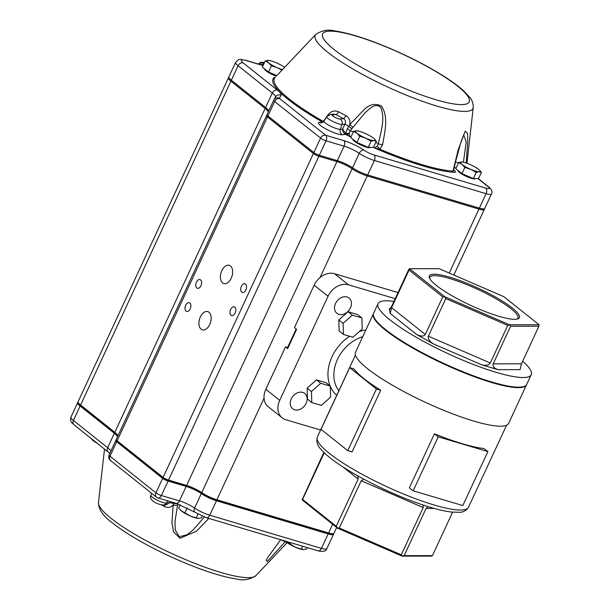 <?xml version="1.0" encoding="UTF-8"?>
<svg xmlns="http://www.w3.org/2000/svg" width="610" height="610" viewBox="0 0 610 610"><rect width="100%" height="100%" fill="white"/><g stroke="black" fill="none" stroke-linecap="round" stroke-linejoin="round"><path stroke-width="0.91" d="M438.224 436.844L413.168 490.821L409.379 487.802L434.434 433.824L438.224 436.844L487.878 451.583L484.088 448.563A83.326 15.746 -155.1 0 1 434.434 433.824M349.675 367.655L321.035 429.349L347.784 450.66L352.062 451.926L380.701 390.24A83.326 15.746 -155.1 0 1 353.952 368.928L349.675 367.655L376.416 388.974L380.701 390.24M398.048 292.556L334.547 273.707A17.316 13.42 128.6 0 0 314.142 285.198L294.462 327.608L296.597 329.316L287.653 348.592L285.51 346.892L288.088 347.654M285.51 346.892L265.823 389.302A17.316 13.42 128.6 0 0 268.27 406.771L282.178 417.85A17.316 13.42 128.6 0 0 285.815 419.733L320.601 430.058M395.204 298.671L348.455 284.794A17.316 13.42 128.6 0 0 328.05 296.285L279.731 400.381A17.316 13.42 128.6 0 0 282.178 417.85M350.445 307.882A9.737 7.549 128.6 0 0 349.065 298.061A9.737 7.549 128.6 0 0 337.094 300.974A9.737 7.549 128.6 0 0 336.926 313.296A9.737 7.549 128.6 0 0 350.445 307.882M306.159 403.294A9.737 7.549 128.6 0 0 304.779 393.465A9.737 7.549 128.6 0 0 292.808 396.378A9.737 7.549 128.6 0 0 292.64 408.7A9.737 7.549 128.6 0 0 306.159 403.294M517.707 387.159A83.326 15.746 -155.1 0 1 491.149 382.096A83.326 15.746 -155.1 0 1 377.308 321.988M522.671 361.212A84.409 15.952 -155.1 0 1 531.226 374.7A84.409 15.952 -155.1 0 1 496.38 372.405A84.409 15.952 -155.1 0 1 414.998 336.552A84.409 15.952 -155.1 0 1 378.101 303.62A84.409 15.952 -155.1 0 1 393.923 301.447M531.226 374.7L526.75 384.338A84.409 15.952 -155.1 0 1 491.912 382.043A84.409 15.952 -155.1 0 1 410.522 346.19A84.409 15.952 -155.1 0 1 373.625 313.258L378.101 303.62M449.822 277.207A49.608 9.379 24.9 0 0 429.432 277.885A49.608 9.379 24.9 0 0 470.401 305.252A49.608 9.379 24.9 0 0 517.745 318.885A49.608 9.379 24.9 0 0 501.29 300.448A49.608 9.379 24.9 0 0 449.822 277.207M439.139 268.69L409.577 268.72L444.781 296.773L509.556 324.802L539.118 324.779L503.913 296.719L439.139 268.69M498.004 369.668L520.063 369.652L521.458 363.827L538.912 326.236L510.623 326.258L493.17 363.85C492.491 366.305 494.1 368.242 498.004 369.668L481.9 364.887L433.558 343.971C429.417 341.356 427.671 338.756 428.334 336.179L445.788 298.587L444.652 296.902L442.746 296.887L409.058 270.047L391.612 307.638L390.217 313.464L389.256 308.668L390.316 308.668M389.256 308.668L389.63 309.14L391.445 306.784L408.891 269.193L409.577 268.72M433.558 343.971L416.493 334.394C420.854 336.552 423.79 336.575 425.3 334.478L442.746 296.887M481.9 364.887C486.017 365.847 488.824 365.215 490.303 362.996L507.756 325.404L445.788 298.587M526.628 384.575A84.409 15.952 -155.1 0 1 526.529 384.818A84.409 15.952 -155.1 0 1 491.683 382.523A84.409 15.952 -155.1 0 1 410.301 346.671A84.409 15.952 -155.1 0 1 373.404 313.738A84.409 15.952 -155.1 0 1 373.526 313.502M526.529 384.818L508.626 423.37A84.409 15.952 -155.1 0 1 473.787 421.083A84.409 15.952 -155.1 0 1 392.405 385.223A84.409 15.952 -155.1 0 1 355.5 352.298L373.404 313.738M434.16 508.427L426.062 508.427L404.14 555.664L432.421 555.634L431.735 556.106L402.173 556.137L337.399 528.107L302.102 499.857L302.575 499.445L336.262 526.293L358.184 479.063L343.14 467.069M302.102 499.857L323.841 452.422M432.421 555.634L452.589 512.187M401.273 554.81L423.195 507.581L361.219 480.764L339.297 527.993L401.273 554.81L402.318 556.068L404.14 555.664M324.23 452.803L302.575 499.445M516.975 319.091A48.533 9.173 24.9 0 0 517.92 318.145A48.533 9.173 24.9 0 0 496.7 299.213A48.533 9.173 24.9 0 0 449.913 278.595A48.533 9.173 24.9 0 0 429.882 277.275A48.533 9.173 24.9 0 0 429.768 278.61M539.118 324.779L538.912 326.236M509.556 324.802L507.756 325.404M510.623 326.258L509.579 325M409.058 270.047L409.363 268.781M336.262 526.293L337.391 527.978L339.297 527.993M357.803 475.869L358.184 479.063M361.219 480.764L363.911 479.216M423.02 505.004L423.195 507.581M426.062 508.427L428.113 506.643M347.784 450.66L376.416 388.974M413.168 490.821L462.822 505.56L487.878 451.583M457.912 170.403L458.14 170.998A9.455 1.784 24.9 0 0 465.956 176.214A9.455 1.784 24.9 0 0 474.984 178.814L475.747 178.555M481.397 172.348L478.514 178.547L473.329 178.555L476.212 172.348L479.056 171.806L481.397 172.348L479.468 170.137M473.329 178.555L461.968 173.636L464.85 167.43L470.783 169.351L476.212 172.348M461.968 173.636L455.792 168.711L458.674 162.512L462.014 164.425L464.85 167.43M462.411 162.039A10.82 2.043 24.9 0 0 461.518 161.963A10.82 2.043 24.9 0 0 462.014 164.425A10.82 2.043 24.9 0 0 470.783 169.351A10.82 2.043 24.9 0 0 479.056 171.806A10.82 2.043 24.9 0 0 479.071 169.771A10.82 2.043 24.9 0 0 478.56 169.344A10.82 2.043 24.9 0 0 469.791 164.418A10.82 2.043 24.9 0 0 462.411 162.039L458.674 162.512M352.816 139.21L353.053 139.804A9.455 1.784 24.9 0 0 360.861 145.02A9.455 1.784 24.9 0 0 369.889 147.62L370.651 147.353M376.301 141.146L373.427 147.353L368.234 147.361L371.116 141.154L373.96 140.613L376.301 141.146L374.372 138.943M368.234 147.361L356.873 142.443L359.755 136.236L365.687 138.15L371.116 141.154M356.873 142.443L350.697 137.517L353.579 131.318L356.919 133.232L359.755 136.236M357.315 130.845A10.82 2.043 24.9 0 0 356.423 130.769A10.82 2.043 24.9 0 0 356.919 133.232A10.82 2.043 24.9 0 0 365.687 138.15A10.82 2.043 24.9 0 0 373.96 140.613A10.82 2.043 24.9 0 0 373.976 138.577A10.82 2.043 24.9 0 0 373.465 138.15A10.82 2.043 24.9 0 0 364.696 133.224A10.82 2.043 24.9 0 0 357.315 130.845L353.579 131.318M264.45 68.793L264.687 69.388A9.455 1.784 24.9 0 0 276.307 76.181M276.826 75.625L268.507 72.026L271.389 65.819L277.321 67.74L281.767 70.104M268.507 72.026L262.33 67.108L265.213 60.901L268.552 62.815L271.389 65.819M284.626 67.367A10.82 2.043 24.9 0 0 276.33 62.807A10.82 2.043 24.9 0 0 268.949 60.428L265.213 60.901M268.949 60.428A10.82 2.043 24.9 0 0 268.057 60.352A10.82 2.043 24.9 0 0 268.552 62.815A10.82 2.043 24.9 0 0 277.321 67.74A10.82 2.043 24.9 0 0 282.491 69.631M302.651 546.247L301.325 549.107L295.392 547.193L285.35 541.108M290.657 542.687L289.963 544.189M307.211 547.597L306.517 549.099L302.918 549.595A10.82 2.043 -155.1 0 1 302.773 549.572A10.82 2.043 -155.1 0 1 295.392 547.193A10.82 2.043 -155.1 0 1 286.624 542.267A10.82 2.043 -155.1 0 1 286.113 541.84A10.82 2.043 -155.1 0 1 286.014 541.756M303.666 549.648L301.325 549.107M197.998 514.1L196.229 517.913L190.297 515.991L181.017 510.646A10.82 2.043 -155.1 0 1 180.918 510.555M187.262 507.833L184.868 512.995M202.23 516.151L201.422 517.905L197.823 518.401A10.82 2.043 -155.1 0 1 197.678 518.378A10.82 2.043 -155.1 0 1 190.297 515.991A10.82 2.043 -155.1 0 1 181.528 511.073L178.692 508.069L180.232 504.752M198.57 518.454L196.229 517.913M181.528 511.073A10.82 2.043 -155.1 0 1 181.017 510.646M96.502 442.578L92.651 440.229A10.82 2.043 -155.1 0 1 92.552 440.145M97.081 443.195A10.82 2.043 -155.1 0 1 93.162 440.656L90.326 437.652M93.162 440.656A10.82 2.043 -155.1 0 1 92.651 440.229M245.525 284.031A4.544 2.737 -73.5 0 0 244.938 283.726A4.544 2.737 -73.5 0 0 241.019 287.302A4.544 2.737 -73.5 0 0 242.353 292.434A4.544 2.737 -73.5 0 0 246.097 289.376A4.544 2.737 -73.5 0 0 245.525 284.031M234.781 307.165A4.544 2.737 -73.5 0 0 234.202 306.853A4.544 2.737 -73.5 0 0 230.275 310.437A4.544 2.737 -73.5 0 0 231.609 315.568A4.544 2.737 -73.5 0 0 235.361 312.511A4.544 2.737 -73.5 0 0 234.781 307.165M200.553 279.883A4.544 2.737 -73.5 0 0 199.966 279.578A4.544 2.737 -73.5 0 0 196.046 283.154A4.544 2.737 -73.5 0 0 197.381 288.294A4.544 2.737 -73.5 0 0 201.125 285.228A4.544 2.737 -73.5 0 0 200.553 279.883M189.809 303.017A4.544 2.737 -73.5 0 0 189.23 302.712A4.544 2.737 -73.5 0 0 185.303 306.289A4.544 2.737 -73.5 0 0 186.637 311.428A4.544 2.737 -73.5 0 0 190.389 308.363A4.544 2.737 -73.5 0 0 189.809 303.017M208.986 312.228A9.524 5.742 -73.5 0 0 207.758 311.58A9.524 5.742 -73.5 0 0 199.546 319.076A9.524 5.742 -73.5 0 0 202.337 329.835A9.524 5.742 -73.5 0 0 210.191 323.422A9.524 5.742 -73.5 0 0 208.986 312.228M230.466 265.96A9.524 5.742 -73.5 0 0 229.238 265.312A9.524 5.742 -73.5 0 0 221.018 272.807A9.524 5.742 -73.5 0 0 223.817 283.574A9.524 5.742 -73.5 0 0 231.67 277.154A9.524 5.742 -73.5 0 0 230.466 265.96M177.853 503.448L174.971 521.497L175.222 529.915L179.386 536.777L187.316 534.634L193.576 529.472L204.373 516.998M256.017 575.535A86.978 16.439 -155.1 0 1 255.941 575.619L287.096 542.633L280.333 539.621M208.811 518.393L196.428 531.203L179.996 538.287L173.53 531.699L171.921 522.701L173.194 504.943C170.93 507.543 168.04 508.084 164.532 506.567A4.331 1.06 117.7 0 0 164.952 504.836M353.373 131.752A19.482 3.683 24.9 0 0 350.178 130.975L351.734 128.847A4.331 0.465 -141.4 0 0 348.813 126.3L344.894 124.089C346.015 121.87 345.55 120.048 343.483 118.607L340.006 119.034A4.476 0.846 -155.1 0 1 334.699 117.196A4.476 0.846 -155.1 0 1 332.442 114.977A4.331 4.064 -97 0 0 330.124 114.543L333.556 114.123L335.919 114.558A4.331 1.411 118.7 0 0 338.702 111.805C334.486 110.105 330.872 111.188 327.867 115.038L327.013 116.235M332.442 114.977L335.919 114.558A104.943 19.833 24.9 0 0 343.483 118.607A4.331 1.06 -62.3 0 0 345.969 115.702C349.225 117.753 350.491 120.711 349.759 124.577L363.56 110.212C369.05 104.447 375.02 103.037 381.456 105.98C388.921 117.257 384.666 132.027 382.592 144.799L379.824 149.221L374.41 147.917L377.117 146.331L378.352 143.838C380.892 131.653 385.482 118.675 380.663 107.299C375.15 102.61 369.713 108.687 364.91 112.949L351.734 128.847M323.201 121.375L322.438 122.023L323.201 121.375A105.804 20 -155.1 0 1 274.942 77.622L274.805 77.744M275.262 77.279L273.707 77.844A1.083 1.06 -138.4 0 0 274.942 77.622M315.782 34.381C322.324 30.271 328.714 29.135 334.928 30.98C344.993 32.406 357.605 35.929 372.779 41.533C393.16 49.158 412.795 58.301 431.682 68.945C445.491 76.807 456.112 84.066 463.57 90.73L469.715 97.272C472.14 100.063 473.322 103.464 473.246 107.474A86.978 16.439 -155.1 0 1 472.445 109.274A86.978 16.439 -155.1 0 1 410.957 97.005A86.978 16.439 -155.1 0 1 327.57 52.132A86.978 16.439 -155.1 0 1 315.782 34.381L277.443 74.969M326.708 116.67L323.33 121.443L323.689 121.619M453.718 170.068L452.978 171.128L458.224 149.717L465.209 131.173L467.649 133.567L467.702 142.641L466.17 163.015M347.441 128.542A4.331 0.541 -141.8 0 1 350.178 130.975L349.217 133.422L349.82 136.533L345.9 133.811L345.298 134.269C343.3 132.888 342.416 131.15 342.637 129.068L345.603 133.369L347.441 128.542L349.759 124.577L352.915 127.246M377.117 146.331A4.331 0.846 51.8 0 1 379.824 149.221A105.804 20 -155.1 0 0 452.978 171.128A1.083 0.953 -86.4 0 0 453.474 172.256C455.449 172.592 456.005 172.226 455.136 171.166A15.151 2.867 -155.1 0 1 453.886 170.06M266.997 114.71L273.707 100.246A4.331 4.247 29 0 1 273.852 99.971L273.707 100.246A6.496 1.228 24.9 0 0 273.707 100.246A6.496 1.228 24.9 0 0 274.637 101.512L320.578 138.119A4.331 0.816 24.9 0 0 326.03 140.811L344.101 146.171A12.985 2.455 -155.1 0 1 359.237 153.339A12.985 2.455 24.9 0 0 374.38 160.514L486.094 193.667A12.985 2.455 24.9 0 0 491.454 194.026L484.744 208.483A12.985 2.455 -155.1 0 1 479.384 208.132L367.67 174.971A12.985 2.455 -155.1 0 1 352.527 167.803A12.985 2.455 24.9 0 0 337.383 160.628L319.32 155.268A4.331 0.816 -155.1 0 1 313.868 152.584L267.92 115.969A6.496 1.228 -155.1 0 1 266.997 114.71A6.496 1.228 -155.1 0 1 267.005 114.695L273.699 100.261M268.705 111.028A21.64 4.087 24.9 0 0 265.586 107.482L231.358 80.215A17.316 3.271 -155.1 0 1 228.895 76.852L235.605 62.395A17.316 3.271 24.9 0 0 238.075 65.758L231.358 80.215M463.409 162.222L466.185 141.939L463.684 134.84L460.741 142.786L455.922 160.354L453.748 169.504L454.236 170.701M322.987 122.275L322.606 122.114M349.248 133.964A4.331 1.426 174.4 0 0 345.786 133.689L345.9 133.811A4.331 1.617 173.4 0 1 349.255 134.131M349.217 133.422A4.331 0.671 176.3 0 0 345.603 133.369L345.298 134.269M375.829 142.176A19.482 3.683 24.9 0 1 378.322 143.983A4.331 0.389 12.7 0 1 382.592 144.799M454.297 170.747L455.136 171.166M333.456 533.666A12.985 2.455 -155.1 0 1 333.517 534.276A12.985 2.455 -155.1 0 1 328.157 533.918L216.443 500.764A12.985 2.455 -155.1 0 1 201.3 493.589A12.985 2.455 24.9 0 0 186.157 486.422L168.093 481.061A4.331 0.816 -155.1 0 1 162.641 478.37L116.693 441.762A6.496 1.228 -155.1 0 1 115.77 440.496A6.496 1.228 -155.1 0 1 115.778 440.489L116.205 439.718M117.478 436.821A21.64 4.087 24.9 0 0 114.36 433.275L80.131 406.001A17.316 3.271 -155.1 0 1 77.668 402.646A17.316 3.271 -155.1 0 1 78.103 402.257M333.54 533.636L332.145 534.116A11.903 2.249 -155.1 0 1 327.616 533.491L215.902 500.337A11.903 2.249 -155.1 0 1 202.024 493.764A14.068 2.661 24.9 0 0 185.623 485.995L167.552 480.634A3.248 0.61 -155.1 0 1 163.465 478.621L117.524 442.006A5.414 1.022 -155.1 0 1 116.762 441.175L116.228 439.802A6.496 1.228 24.9 0 0 117.143 440.794L163.091 477.409A4.331 0.816 24.9 0 0 168.535 480.093L186.607 485.461A12.985 2.455 -155.1 0 1 201.75 492.628A12.985 2.455 24.9 0 0 216.885 499.796L328.599 532.957A12.985 2.455 24.9 0 0 333.54 533.636A12.985 2.455 24.9 0 0 333.96 533.308L336.651 527.513M117.829 436.066A22.723 4.293 24.9 0 0 115.183 433.519L80.962 406.252A16.234 3.065 -155.1 0 1 78.675 403.767L78.141 402.387A17.316 3.271 24.9 0 0 80.581 405.04L114.81 432.315A21.64 4.087 -155.1 0 1 117.852 435.632A21.64 4.087 -155.1 0 1 117.928 435.86M280.676 539.72L268.331 556.617L266.166 560.369L267.317 561.49L285.549 541.314M163.35 505.027C153.789 503.89 148.84 498.393 150.883 495.442A8.784 1.662 24.9 0 0 157.075 500.093A8.784 1.662 24.9 0 0 166.278 503.082A4.331 4.064 83 0 1 163.35 505.027L166.782 504.607L169.138 502.731L173.804 503.326L174.002 502.709M177.464 505.217A4.331 1.906 -170.2 0 1 173.194 504.943L173.804 503.326A4.331 1.982 -170.4 0 0 176.984 503.608M484.241 208.833L484.271 208.917A12.985 2.455 -155.1 0 1 484.294 209.444A12.985 2.455 -155.1 0 1 478.934 209.093L367.22 175.932A12.985 2.455 -155.1 0 1 352.077 168.764A12.985 2.455 24.9 0 0 336.941 161.597L318.87 156.229A4.331 0.816 -155.1 0 1 313.418 153.545L267.477 116.929A6.496 1.228 -155.1 0 1 266.547 115.671A6.496 1.228 -155.1 0 1 266.555 115.656L266.982 114.886M116.22 439.536L266.547 115.671L116.228 439.52A6.496 1.228 24.9 0 0 116.22 439.536A6.496 1.228 24.9 0 0 116.228 439.802M268.255 111.996A21.64 4.087 24.9 0 0 265.137 108.45L230.915 81.176A17.316 3.271 -155.1 0 1 228.445 77.813A17.316 3.271 -155.1 0 1 228.88 77.432M228.445 77.813L78.118 401.677A17.316 3.271 24.9 0 0 78.141 402.387M321.317 405.383L311.771 402.554L311.466 391.498L320.715 383.278L330.262 386.115L330.567 397.171L321.317 405.383M330.262 386.115L325.984 382.706L316.43 379.87L307.188 388.09L307.486 399.138L311.771 402.554M316.43 379.87L320.715 383.278M307.188 388.09L311.466 391.498M343.399 334.402L339.122 330.994L338.817 319.945L348.066 311.725L357.62 314.562L361.898 317.97L362.203 329.026L352.954 337.238L343.399 334.402L343.094 323.353L352.344 315.134L361.898 317.97M348.066 311.725L352.344 315.134M338.817 319.945L343.094 323.353M355.416 355.058L317.337 437.088A83.326 15.746 24.9 0 0 386.29 486.46A83.326 15.746 24.9 0 0 468.495 507.261L506.575 425.231M265.823 389.302L279.731 400.381M314.142 285.198L328.05 296.285M365.847 330.002A38.956 30.187 128.6 0 0 359.404 331.504M349.644 336.255A38.956 30.187 128.6 0 0 330.17 386.038M330.269 386.275A38.956 30.187 128.6 0 0 336.728 395.318M521.458 363.827L493.17 363.85M425.3 334.478L391.612 307.638M490.303 362.996L428.334 336.179M416.493 334.394L390.217 313.464M362.744 336.697A34.633 26.832 128.6 0 0 337.162 360.075A34.633 26.832 128.6 0 0 338.855 390.736M334.547 273.707L348.455 284.794M169.748 501.45L169.138 502.731L166.278 503.082L167.628 500.818M98.477 502.526C98.507 509.472 103.227 516.327 112.644 523.067C119.316 528.359 127.764 533.963 137.997 539.88C157.372 550.975 177.693 560.506 198.952 568.467C214.118 574.071 226.729 577.594 236.794 579.02C243.016 580.865 249.398 579.729 255.941 575.619A86.978 16.439 -155.1 0 1 194.285 563.167A86.978 16.439 -155.1 0 1 111.142 518.386A86.978 16.439 -155.1 0 1 98.477 502.526L104.501 449.105M164.532 506.567A100.825 19.055 -155.1 0 1 161.513 504.966M330.124 114.543L326.67 116.731A8.784 1.662 24.9 0 0 332.679 121.367A8.784 1.662 24.9 0 0 342.042 124.432A4.331 4.064 -97 0 0 340.006 119.034M342.378 134.749A4.331 4.064 83 0 1 340.342 129.343A9.333 1.761 -155.1 0 1 330.399 126.087A9.333 1.761 -155.1 0 1 324.009 121.161L321.653 122.839A4.331 4.064 83 0 1 319.335 122.404A13.633 2.577 24.9 0 0 326.22 129.145A13.633 2.577 24.9 0 0 342.378 134.749L345.473 134.368A106.834 20.191 24.9 0 0 349.82 136.533A15.151 2.867 -155.1 0 1 351.078 136.693M342.042 124.432L340.342 129.343L342.637 129.068L344.894 124.089L342.042 124.432M334.135 49.547A80.802 15.273 -155.1 0 1 392.23 49.494A80.802 15.273 -155.1 0 1 461.412 104.615A80.802 15.273 -155.1 0 1 334.135 49.547M273.707 77.844A106.834 20.191 24.9 0 0 322.438 122.023L319.335 122.404M345.969 115.702A100.825 19.055 -155.1 0 1 338.702 111.805M263.871 63.791L263.528 63.265A6.496 1.228 -155.1 0 1 264.412 62.624M477.897 178.547L488.084 186.668A8.654 1.639 -155.1 0 1 485.743 188.109L374.029 154.948A8.654 1.639 -155.1 0 1 363.934 150.174A17.316 3.271 24.9 0 0 343.75 140.613L325.679 135.252L279.731 98.637A2.165 0.412 -155.1 0 1 279.426 98.21L281.065 95.251A25.971 4.91 24.9 0 0 277.397 90.158L243.169 62.883A12.985 2.455 -155.1 0 1 246.684 60.71L260.958 64.95A8.654 1.639 24.9 0 0 263.108 65.438M454.229 167.712A15.151 2.867 -155.1 0 1 456.173 167.887M373.533 147.117A15.151 2.867 -155.1 0 1 374.41 147.917A106.834 20.191 24.9 0 0 453.474 172.256M485.743 188.109A4.331 2.608 -73.5 0 1 486.094 193.667L479.384 208.132M374.029 154.948A4.331 2.608 -73.5 0 1 374.38 160.514L367.67 174.971M363.934 150.174A4.331 2.875 -55.3 0 0 359.237 153.339L352.527 167.803M343.75 140.613A4.331 2.608 -73.5 0 1 344.101 146.171L337.383 160.628M313.868 152.584L320.578 138.119A4.331 3.355 -51.4 0 1 325.679 135.252A4.331 2.608 -73.5 0 1 326.03 140.811L319.32 155.268M279.731 98.637A4.331 3.355 -51.4 0 0 274.637 101.512L267.92 115.969M243.169 62.883A4.331 3.355 128.6 0 0 238.075 65.758L272.296 93.025A21.64 4.087 -155.1 0 1 275.407 97.158M277.397 90.158A4.331 3.355 128.6 0 0 272.296 93.025L265.586 107.482M281.065 95.251A4.331 4.247 -151 0 0 275.484 97.013L273.852 99.971A4.331 4.247 29 0 1 279.426 98.21M246.684 60.71A4.331 2.608 -73.5 0 0 246.127 60.42C239.021 59.322 239.936 57.965 235.605 62.395M260.958 64.95A4.331 2.608 -73.5 0 0 260.401 64.66L246.127 60.42M263.596 64.37A4.331 4.072 146.9 0 0 260.844 64.782M263.528 63.265A4.331 4.072 146.9 0 0 258.884 64.203M491.454 194.026C492.59 191.753 491.767 189.458 488.991 187.133A4.331 3.355 128.6 0 0 488.084 186.668M458.468 162.946A19.482 3.683 24.9 0 0 455.479 162.214M116.693 441.762L109.983 456.219A4.331 3.355 128.6 0 0 110.593 460.588C108.999 459.658 108.488 457.782 109.06 454.961A6.496 1.228 24.9 0 0 109.06 454.961A6.496 1.228 24.9 0 0 109.983 456.219L155.931 492.827A4.331 0.816 24.9 0 0 161.375 495.518L179.447 500.879A12.985 2.455 -155.1 0 1 194.59 508.046A12.985 2.455 24.9 0 0 209.726 515.221L321.44 548.375L328.157 533.918M216.443 500.764L209.726 515.221A4.331 2.608 106.5 0 1 206.355 517.661L318.069 550.822A4.331 2.608 106.5 0 0 321.44 548.375A12.985 2.455 24.9 0 0 326.8 548.733L333.517 534.276M186.157 486.422L179.447 500.879A4.331 2.608 106.5 0 1 176.076 503.326L195.032 512.293A4.331 2.875 124.7 0 1 194.59 508.046L201.3 493.589M162.641 478.37L155.931 492.827A4.331 3.355 128.6 0 0 156.541 497.196A4.331 4.331 0 0 0 158.005 497.966A4.331 2.608 106.5 0 0 161.375 495.518L168.093 481.061M115.77 440.496L109.06 454.961L115.763 440.512M80.131 406.001L73.421 420.465A4.331 3.355 -51.4 0 0 74.031 424.827C72.651 422.943 69.624 422.745 70.958 417.103A17.316 3.271 24.9 0 0 73.421 420.465L107.65 447.732A21.64 4.087 -155.1 0 1 110.768 451.278M109.777 453.421L108.26 452.101A4.331 3.355 -51.4 0 1 107.65 447.732L114.36 433.275M478.865 207.972L478.934 209.093L449.242 273.066M332.618 524.295L328.599 532.957L327.616 533.491M367.151 174.811L367.22 175.932L320.059 277.535M296.178 328.981L287.577 347.502M264.054 398.193L216.885 499.796L215.902 500.337M353.015 168.131L352.077 168.764L201.75 492.628L202.024 493.764M336.873 160.476L336.941 161.597L186.607 485.461L185.623 485.995M318.801 155.1L318.87 156.229L168.535 480.093L167.552 480.634M314.424 152.98L313.418 153.545L163.091 477.409L163.465 478.621M268.446 116.388L267.477 116.929L117.143 440.794L117.524 442.006M266.105 107.909L265.137 108.45L114.81 432.315L115.183 433.519M231.884 80.627L230.915 81.176L80.581 405.04L80.962 406.252M266.555 115.656L267.294 115.397M317.337 437.088C315.179 445.475 321.44 449.646 324.962 453.489C333.38 461.137 346.076 469.563 363.064 478.758C383.103 489.479 402.951 498.187 422.616 504.866C433.908 508.649 443.356 511.028 450.95 512.004L459.421 512.308C463.325 512.293 466.353 510.608 468.495 507.261M150.883 495.442L151.615 493.276M326.67 116.731L324.009 121.161M473.246 107.474L466.955 163.289M260.401 64.66L261.385 65.072M264.504 62.426L260.63 62.357L258.221 64.012M488.991 187.133L478.217 178.547M70.958 417.103L77.668 402.646M110.593 460.588L156.541 497.196M74.031 424.827L108.26 452.101M158.005 497.966L176.076 503.326M195.032 512.293L206.355 517.661M318.069 550.822C323.17 551.951 326.083 551.257 326.8 548.733M484.294 209.444L453.84 275.057"/></g></svg>
